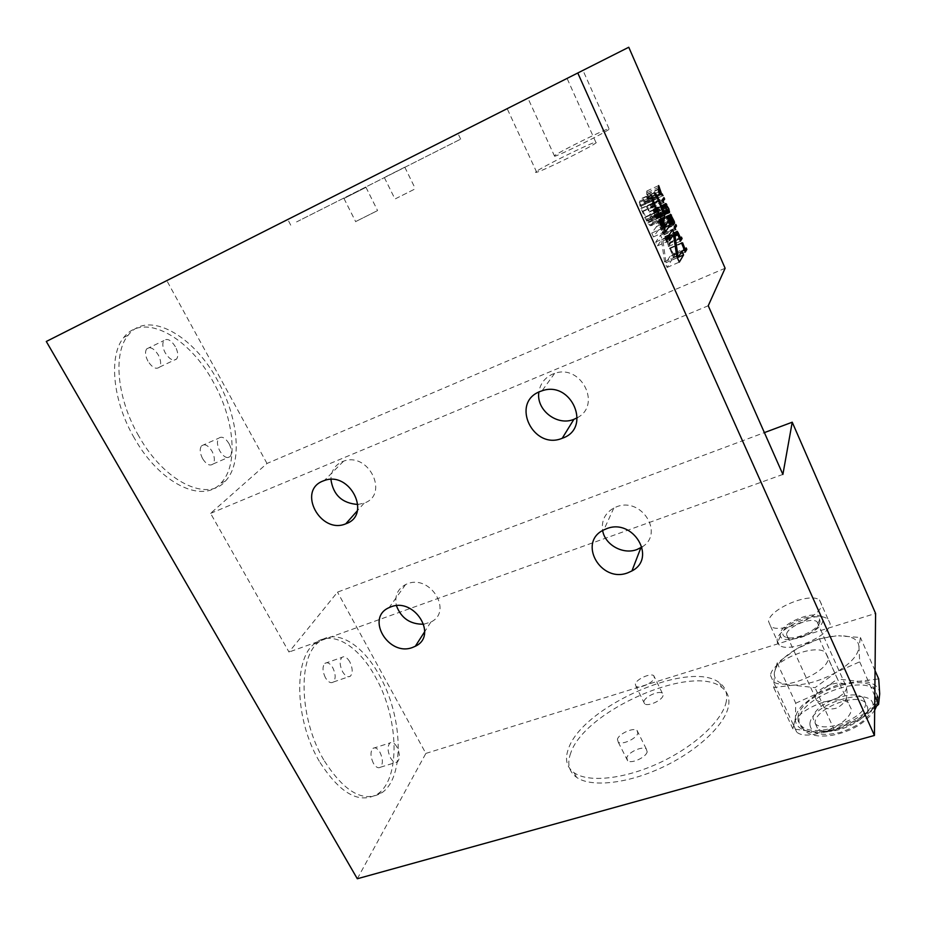 <?xml version="1.0" encoding="UTF-8"?>
<svg xmlns="http://www.w3.org/2000/svg" width="926" height="926" viewBox="0 0 926 926"><rect width="100%" height="100%" fill="white"/><g stroke="black" fill="none" stroke-linecap="round" stroke-linejoin="round"><path stroke-width="0.69" stroke-dasharray="4.63 3.47" d="M651.117 225.689L652.923 222.298L652.066 217.413L645.781 202.609L642.864 198.28L642.042 198.268L649.207 212.123L650.99 219.809L649.415 221.858L647.806 220.909L642.887 211.035L639.507 201.22L639.947 205.618L644.82 217.645L649.311 225.03L651.117 225.689L663.282 220.238M652.691 223.606L661.604 219.612M725.116 268.251L267.001 463.463L210.584 513.374L288.993 652.054L337.504 592.131L764.378 432.616M782.887 474.425L288.993 652.054M210.584 513.374L708.24 305.754M267.001 463.463L166.819 280.613L46.3 341.474M357.309 878.751L425.867 753.417L337.504 592.131M319.296 761.299C294.954 720.347 293.368 659.497 314.169 643.929C331.045 628.916 358.339 645.144 375.539 677.172C398.562 717.5 400.993 778.141 377.796 793.906C359.473 804.636 339.969 793.767 319.296 761.299M134.27 437.986C112.544 400.854 108.365 355.468 123.818 337.423C143.727 311.229 189.923 337.62 213.744 382.866C234.591 420.103 238.561 465.211 221.048 483.025C203.257 504.091 160.129 484.252 134.27 437.986M628.766 47.249L166.819 280.613M456.02 134.513L287.801 219.485L456.02 134.513M567.279 78.305L507.17 108.666L567.279 78.305M583.079 70.33L527.924 98.191L583.079 70.33M425.867 753.417L875.591 613.429M570.705 753.104C566.886 763.522 568.819 771.601 576.528 777.308C590.811 787.528 626.844 783.952 662.009 767.504C697.197 751.136 725.07 724.815 728.484 706.156C729.931 698.054 727.674 691.791 721.713 687.37C692.231 663.201 584.248 710.855 570.705 753.104M793.721 725.371L796.719 732.096C808.085 742.42 852.152 723.773 851.214 708.911L848.251 702.834C836.641 692.694 794.149 710.369 793.721 725.371M819.313 638.755L797.217 648.513L777.157 662.97L774.367 672.693L773.696 687.52L792.957 685.171L815.042 687.659L836.305 672.253L859.687 661.812L858.981 647.031L860.416 637.505L838.528 635.792C851.758 635.606 858.576 639.357 858.981 647.031C858.194 655.18 850.635 663.583 836.305 672.253C821.327 680.552 806.882 684.858 792.957 685.171C779.866 684.754 773.661 680.598 774.367 672.693L775.629 668.572C779.079 661.604 786.278 654.913 797.217 648.513C810.111 641.313 823.064 637.111 836.074 635.919L819.313 638.755L837.451 679.036L858.819 681.304L878.705 678.932M726.273 701.526C722.812 720.092 694.87 746.368 659.648 762.758C624.448 779.229 588.427 782.91 574.189 772.793C566.504 767.133 564.594 759.112 568.46 748.729C582.13 706.677 690.171 658.93 719.571 682.867C725.509 687.242 727.743 693.47 726.273 701.526M663.051 695.576C662.102 700.45 647.968 706.804 644.646 703.853L643.952 701.422C645.063 696.526 658.999 690.298 662.345 693.215L663.051 695.576M647.17 751.866C646.059 757.352 631.439 764.054 627.666 760.813L626.786 757.792C628.071 752.282 642.47 745.731 646.279 748.937L647.17 751.866M617.434 739.261L618.267 742.201C621.994 745.314 636.66 738.578 637.84 733.184L636.995 730.348C633.245 727.257 618.788 733.855 617.434 739.261M635.305 683.932L635.965 686.293C639.241 689.129 653.409 682.728 654.427 677.948L653.744 675.656C650.457 672.855 636.475 679.128 635.305 683.932M770.525 675.413L773.291 681.652C784.287 691.039 828.747 671.94 828.261 657.923L825.494 652.298C814.232 643.107 771.404 661.222 770.525 675.413M875.047 670.644L860.416 637.505M874.688 707.684L857.65 719.687L834.442 730.209L814.475 731.899L792.911 728.866L795.422 718.136L795.735 703.216L777.157 662.97M795.735 703.216L817.681 693.377L837.451 679.036M792.911 728.866L773.696 687.52M834.442 730.209L815.042 687.659M874.804 695.877L859.687 661.812M879.7 693.829C879.654 689.905 877.767 686.826 874.04 684.592C870.255 682.404 865.185 681.304 858.819 681.304L838.296 684.557L817.681 693.377L802.055 705.577C798.108 709.976 795.897 714.166 795.422 718.136C795.017 722.106 796.476 725.336 799.786 727.824C803.189 730.29 808.085 731.644 814.475 731.899L826.71 730.996L835.75 728.959L857.65 719.687L873.808 706.712L875.683 704.304L879.7 693.829M797.992 717.395C797.645 720.914 798.872 723.819 801.673 726.123C816.524 740.962 879.087 715.022 877.003 694.616L873.403 687.104C858.008 672.6 798.513 696.757 797.992 717.395M815.065 722.697L817.542 728.449C827.555 738.462 868.854 721.458 867.697 707.672L865.254 702.475C854.999 692.613 815.065 708.818 815.065 722.697M865.648 703.089C866.759 716.793 825.436 733.832 815.459 723.9L812.993 718.194C813.028 704.373 852.996 688.134 863.217 697.915L865.648 703.089M423.784 624.205L430.891 622.029C453.242 611.588 430.405 574.12 407.324 583.808L405.623 584.526C397.451 589.098 394.395 596.159 396.444 605.708M642.042 547C664.775 533.469 641.348 496.394 616.403 506.881L613.834 508.004C605.002 513.12 601.275 520.632 602.641 530.54M577.303 417.719C602.039 405.137 581.146 363.663 554.605 373.398L552.648 374.116C544.824 377.681 540.24 383.642 538.886 392.034M357.911 504.473L364.346 503.061C389.522 494.449 368.606 451.575 343.581 461.171L342.307 461.646C334.911 465.095 331.114 471.033 330.918 479.436M296.563 221.927L460.673 139.143L296.563 221.927M365.469 187.608L343.963 198.465L365.469 187.608M404.407 167.386L384.336 177.514L404.407 167.386M395.425 198.789L415.369 188.777L395.425 198.789M356.209 221.302L377.576 210.572L356.209 221.302M536.478 171.437C535.17 172.398 535.251 172.676 536.71 172.259C543.354 170.743 591.656 146.771 596.263 142.673L595.742 142.072C588.612 143.854 542.567 166.68 536.478 171.437M554.512 155.626L554.628 156.297C560.137 155.07 605.303 132.661 609.343 129.131L608.984 128.645C603.034 130.091 559.79 151.528 554.512 155.626M323.73 759.887C299.399 718.854 297.697 657.958 318.394 642.413C335.177 627.423 362.402 643.709 379.602 675.783C402.613 716.18 405.148 776.868 382.079 792.61C363.837 803.317 344.391 792.413 323.73 759.887M373.386 763.279C370.354 756.669 370.203 751.692 372.946 748.37C375.227 747.039 377.565 748.37 379.984 752.34C383.017 758.938 383.156 763.904 380.389 767.237C378.132 768.534 375.806 767.214 373.386 763.279M325.431 677.728C322.456 671.431 322.26 666.651 324.829 663.386C327.376 661.801 330.015 663.247 332.77 667.715C335.744 674.001 335.918 678.77 333.325 682.034C330.814 683.596 328.186 682.161 325.431 677.728M349.773 661.777C347.019 657.275 344.403 655.816 341.914 657.391C339.402 660.643 339.634 665.435 342.608 671.767C345.363 676.235 347.968 677.693 350.422 676.142C352.956 672.889 352.737 668.097 349.773 661.777M396.93 746.981C394.522 742.976 392.196 741.633 389.962 742.941C387.288 746.275 387.485 751.252 390.529 757.908C392.937 761.878 395.24 763.221 397.451 761.924C400.136 758.602 399.963 753.614 396.93 746.981M138.726 435.961C116.989 398.759 112.752 353.327 128.124 335.305C147.917 309.134 194.02 335.663 217.83 380.98C238.676 418.286 242.716 463.428 225.296 481.219C207.609 502.251 164.585 482.319 138.726 435.961M202.597 458.648C199.831 453.103 199.484 448.821 201.555 445.788C204.727 443.496 208.2 445.29 211.996 451.194C214.763 456.738 215.098 461.021 212.992 464.042C209.866 466.31 206.405 464.516 202.597 458.648M147.928 361.128C145.243 355.873 144.826 351.799 146.678 348.894C150.105 346.301 153.971 348.303 158.277 354.901C160.95 360.156 161.356 364.242 159.48 367.136C156.112 369.705 152.258 367.703 147.928 361.128M175.373 346.683C171.079 340.027 167.247 337.99 163.89 340.56C162.085 343.442 162.525 347.539 165.21 352.829C169.539 359.462 173.347 361.499 176.658 358.952C178.486 356.07 178.058 351.984 175.373 346.683M229.069 443.704C225.296 437.755 221.846 435.915 218.744 438.195C216.719 441.216 217.089 445.51 219.867 451.089C223.664 457.016 227.09 458.845 230.157 456.587C232.206 453.578 231.847 449.284 229.069 443.704M674.417 253.064L673.607 254.361L670.551 248.318L673.387 254.708L672.913 255.483L669.625 248.099L673.352 257.312L675.066 254.534L674.417 253.064L686.201 247.913M685.136 249.326L673.607 254.361M675.066 254.534L684.789 250.286M673.352 257.312L685.228 252.138M669.394 248.446L681.281 243.225M669.625 248.099L681.501 242.878M672.913 255.483L684.476 250.437M673.387 254.708L685.228 249.534M670.551 248.318L682.393 243.121M670.771 247.971L682.612 242.774M665.018 236.466L676.883 231.211M664.868 236.686L665.042 238.075L676.918 232.808M676.732 231.847L664.856 237.102M665.042 238.075L668.514 246.466L670.285 243.769L669.625 242.299L668.838 243.492L665.725 237.056L676.802 232.16M666.28 237.878L677.705 232.831L665.863 238.086L668.618 243.839L668.051 244.696L665.863 238.086M666.87 239.058L678.399 233.954M668.838 243.492L680.367 238.41M669.625 242.299L681.42 237.091M670.285 243.769L668.051 244.696M668.514 246.466L680.402 241.235M665.875 240.529L677.763 235.273M665.366 239.232L677.253 233.977M666.535 239.151L678.376 233.908M680.46 238.619L668.618 243.839M665.956 239.996L677.601 234.857M665.667 239.197L677.288 234.058M665.516 238.595L677.103 233.468M665.528 238.179L676.999 233.097M665.644 238.005L676.975 232.993M666.164 238.468L678.017 233.225M664.058 229.752L662.229 232.345L663.826 234.938L663.201 233.387L664.706 231.234L664.058 229.752L675.853 224.497M664.706 231.234L662.229 232.345M663.201 233.387L674.672 228.294M664.139 234.486L675.517 229.428M663.826 234.938L675.714 229.66M662.9 233.838L674.788 228.548M661.592 227.194L659.138 220.978L662.715 228.433L662.044 225.365L658.71 219.578L659.185 222.911L661.615 227.958L660.99 228.838L657.576 221.893L661.349 230.354L662.368 228.93L661.592 227.194L673.098 222.055M672.612 221.187L661.037 226.372M662.368 228.93L672.878 224.242M661.349 230.354L673.248 225.053M657.576 221.893L669.486 216.557M657.773 221.627L669.672 216.29M660.99 228.838L672.623 223.652M661.615 227.958L673.468 222.668M660.944 226.882L672.808 221.592M660.354 225.701L672.218 220.4M659.694 224.208L671.558 218.895M659.185 222.911L671.049 217.598M658.745 221.511L670.609 216.186M658.571 220.55L670.424 215.226M658.548 219.786L670.389 214.473M658.71 219.578L670.54 214.253M659.127 219.809L670.401 214.739M659.613 220.342L670.47 215.469M660.284 221.418L671.778 216.256M660.875 222.599L672.415 217.425M661.534 224.08L673.086 218.906M662.044 225.365L673.584 220.203M662.646 227.727L674.267 222.541M662.715 228.433L674.545 223.166M661.986 226.245L673.815 220.955M661.731 225.388L673.549 220.11M661.338 224.347L673.156 219.057M660.678 222.865L672.496 217.575M660.192 221.927L672.021 216.626M659.787 221.291L671.616 215.989M659.451 220.955L671.281 215.642M659.219 220.874L670.528 215.793M659.138 220.978L670.54 215.862M659.127 221.383L670.621 216.233M659.231 222.043L670.818 216.846M659.486 222.888L671.084 217.691M659.891 223.942L671.5 218.744M660.551 225.435L672.16 220.238M657.228 218.386L656.974 213.987L654.983 209.913L653.594 208.94L653.837 213.339L656.916 218.397L669.093 213.049M656.684 218.316L657.587 217.911M656.916 218.397L668.792 213.061M656.303 218.027L668.202 212.667M655.851 217.436L667.75 212.077M655.168 216.348L667.079 210.978M654.462 214.901L666.373 209.519M653.837 213.339L665.748 207.968M653.397 211.938L665.308 206.556M653.189 211.024L665.088 205.641M653.131 210.318L665.018 204.935M653.143 209.913L665.03 204.53M653.235 209.403L665.111 204.033M653.594 208.94L665.458 203.57M653.906 208.94L665.296 203.778M654.15 209.033L665.1 204.067M654.532 209.322L665.03 204.577M654.983 209.913L666.199 204.843M655.654 211.001L667.16 205.804M656.349 212.448L667.912 207.227M656.974 213.987L668.526 208.767M657.414 215.376L668.861 210.214M657.622 216.279L668.885 211.209M657.68 216.985L667.959 212.367M657.668 217.39L668.19 212.667M656.708 217.089L654.15 213.327L654.115 210.248L656.661 213.999L656.708 217.089L667.773 212.112M667.727 212.042L656.36 217.159M655.677 216.476L667.252 211.255M655.261 215.827L666.894 210.596M654.67 214.635L666.315 209.38M654.15 213.327L665.794 208.072M653.895 212.482L665.516 207.227M653.698 211.163L665.169 205.977M653.825 210.607L665.076 205.514M654.115 210.248L665.053 205.294M654.462 210.179L666.315 204.82M655.145 210.873L666.986 205.514M655.562 211.51L667.391 206.162M656.152 212.702L667.982 207.366M656.661 213.999L668.491 208.663M656.916 214.844L668.746 209.507M657.124 216.152L668.966 210.815M656.997 216.719L668.85 211.383M652.159 202.991L650.226 205.375L651.846 208.026L651.221 206.475L652.818 204.484L652.159 202.991L663.977 197.608M662.136 199.958L650.226 205.375M652.818 204.484L662.252 200.201M651.221 206.475L662.715 201.255M652.182 207.609L663.595 202.435M651.846 208.026L663.757 202.632M650.897 206.88L662.808 201.474M646.637 197.331L647.54 199.345L651.267 201L649.658 199.102L646.823 191.011L646.637 197.331L658.56 191.879M659.462 193.893L647.54 199.345M646.823 191.011L658.664 185.57M647.494 192.515L658.629 187.399M647.436 194.101L658.606 188.973M649.658 199.102L660.25 194.275M650.608 199.507L661.152 194.691M651.267 201L663.097 195.606M647.262 198.141L647.378 194.541L649.392 199.055L647.262 198.141L658.965 192.782M658.606 189.402L647.378 194.541M649.392 199.055L660.053 194.182M669.938 256.421L665.991 262.706L663.004 240.864L660.493 235.227L655.724 242.022L657.437 245.853L661.477 239.984L664.544 261.745L667.09 267.44L671.593 260.148L669.938 256.421L681.918 251.201M677.357 257.752L665.991 262.706M671.593 260.148L678.26 257.243M667.09 267.44L679.302 262.139M664.544 261.745L676.767 256.421M661.477 239.984L668.144 237.033M657.437 245.853L669.672 240.447M655.724 242.022L667.959 236.605M660.493 235.227L672.484 229.903M663.004 240.864L673.711 236.118M656.58 226.453L651.719 233.074L653.443 236.906L658.259 230.215L656.58 226.453L668.572 221.082M663.954 227.611L651.719 233.074M658.259 230.215L663.988 227.669M653.443 236.906L665.678 231.465M642.042 198.268L654.126 192.747M655.828 196.59L643.755 202.099M642.864 198.28L654.265 193.059M644.438 200.317L655.284 195.363M645.781 202.609L656.858 197.551M647.297 205.641L658.502 200.548M649.844 211.336L661.06 206.255M651.14 214.624L662.345 209.565M652.066 217.413L663.074 212.459M652.772 220.481L659.844 217.309M652.923 222.298L660.886 218.721M650.307 225.747L662.495 220.284M649.311 225.03L661.523 219.555M647.737 223.016L659.972 217.517M646.371 220.724L658.617 215.214M644.82 217.645L657.066 212.112M642.227 211.834L654.474 206.278M640.885 208.466L653.143 202.898M639.947 205.618L652.193 200.039M639.241 202.505L651.464 196.925M639.507 201.22L651.707 195.641M641.243 205.086L652.205 200.085M641.197 206.116L652.506 200.965M641.845 208.315L653.235 203.141M642.887 211.035L654.312 205.85M645.468 216.823L656.881 211.672M646.73 219.254L658.085 214.137M647.806 220.909L658.999 215.862M648.698 221.777L659.59 216.881M649.415 221.858L659.775 217.193M650.99 219.809L663.074 214.369M651.128 218.629L663.19 213.2M650.874 216.962L662.923 211.522M650.237 214.797L662.275 209.357M649.207 212.123L661.245 206.672M646.661 206.417L658.71 200.942M645.422 204.009L657.472 198.523M644.357 202.354L656.418 196.856M786.521 634.507L787.829 637.493L789.762 638.35C797.842 641.058 818.434 631.115 818.341 624.541L817.033 621.74C811.257 616.716 786.822 626.983 786.521 634.507M819.95 621.334C820.089 628.974 795.978 640.618 786.568 637.458C783.824 636.671 782.574 635.178 782.829 632.979C783.303 623.094 816.882 610.813 819.695 619.61L819.95 621.334M780.109 633.835L780.387 636.139C783.35 646.302 822.901 631.775 822.728 620.455C822.867 618.082 821.455 616.461 818.48 615.605C807.68 612.028 780.595 624.911 780.109 633.835M777.088 640.04L777.412 642.91L779.252 645.121C788.697 653.675 830.564 635.93 830.09 623.476L827.925 618.881L824.707 617.41C811.199 612.966 777.759 628.87 777.088 640.04M768.511 621.369L770.606 626.3C779.912 634.518 821.918 616.6 821.593 604.447L819.487 600.002C809.914 591.957 769.367 609.053 768.511 621.369M878.033 696.919C880.14 717.384 817.6 743.3 802.726 728.392C799.914 726.088 798.687 723.171 799.034 719.652C799.52 698.956 858.992 674.822 874.41 689.384L878.033 696.919M809.891 724.178C810.227 703.424 874.271 684.673 873.044 706.144C870.834 716.979 859.918 725.729 840.299 732.408C821.003 736.645 810.863 733.901 809.891 724.178M831.374 684.279C821.883 687.543 816.454 691.78 815.088 697L816.524 700.288C819.371 702.255 823.955 702.383 830.286 700.681C840.032 697.336 845.519 693.018 846.723 687.74L845.299 684.65C842.371 682.647 837.729 682.531 831.374 684.279M576.528 777.308L574.189 772.793M627.666 760.813L618.267 742.201M646.279 748.937L636.995 730.348M644.646 703.853L635.965 686.293M662.345 693.215L653.744 675.656M721.713 687.37L719.571 682.867M796.719 732.096L773.291 681.652M848.251 702.834L825.494 652.298M775.629 668.572L775.05 668.989M826.71 730.996L825.807 731.517M875.683 704.304L878.971 702.568M801.673 726.123L802.726 728.392C807.727 735.267 817.82 737.513 832.983 735.14C851.55 731.378 865.44 723.09 874.665 710.288M873.403 687.104L874.41 689.384C877.269 693.516 878.23 698.169 877.281 703.366L876.54 706.144M815.459 723.9L817.542 728.449M863.217 697.915L865.254 702.475M405.623 584.526L389.082 607.63M430.891 622.029L424.733 631.613M613.834 508.004L603.856 529.88M554.605 373.398L542.069 390.784M364.103 503.165L357.343 510.782M343.581 461.171L324.355 480.513M290.741 225.168L287.801 219.485M404.789 167.166L415.369 188.777M384.336 177.514L395.032 199.148M365.967 187.318L377.576 210.572M343.963 198.465L355.711 221.754M460.673 139.143L458 133.506M536.71 172.259L507.17 108.666M595.742 142.072L567.071 78.409M554.628 156.297L527.924 98.191M608.984 128.645L582.975 70.376M314.169 643.929L318.394 642.413M324.829 663.386L341.914 657.391M333.325 682.034L350.422 676.142M372.946 748.37L389.962 742.941M380.389 767.237L397.451 761.924M377.796 793.906L382.079 792.61M123.818 337.423L128.124 335.305M146.678 348.894L163.89 340.56M159.48 367.136L176.658 358.952M201.555 445.788L218.744 438.195M212.992 464.042L230.157 456.587M221.048 483.025L225.296 481.219M789.762 638.35L786.568 637.458M780.387 636.139L777.412 642.91M779.252 645.121L770.606 626.3M827.925 618.881L819.487 600.002M818.48 615.605L824.707 617.41M818.121 623.059L819.695 619.61M817.033 621.74L845.299 684.65C849.35 695.218 846.445 703.031 836.56 708.112C828.052 710.462 821.374 707.846 816.524 700.288L787.829 637.493"/><path stroke-width="1.39" d="M664.775 218.189L663.282 220.238L661.523 219.555L654.474 206.278L652.193 200.039L651.707 195.641L655.11 205.479L660.007 215.411L661.569 216.395L663.19 213.2L658.71 200.942L654.126 192.747L654.925 192.758L657.807 197.122L664.081 211.996L664.775 218.189L661.604 219.612M782.887 474.425L708.24 305.754L725.116 268.251L628.766 47.249L577.778 72.992L874.433 735.452L875.591 613.429L792.228 422.21L782.887 474.425M685.437 249.187L686.201 247.913L686.849 249.383L685.228 252.138L681.501 242.878L684.777 250.298L685.228 249.534L682.612 242.774L685.136 249.326M676.732 231.847L677.103 231.292L678.121 232.634L680.679 238.271L681.42 237.091L682.08 238.572L680.402 241.235L676.732 231.847M674.128 227.055L675.853 224.497L676.512 225.979L675.089 228.109L675.714 229.66L674.128 227.055L676.512 225.979M672.889 221.071L674.209 223.641L673.248 225.053L669.486 216.557L672.878 223.536L673.468 222.668L671.049 217.598L670.54 214.253L674.29 221.488L674.545 223.166L671.061 215.561L672.612 221.187M669.44 212.575L668.202 212.667L666.373 209.519L665.088 205.641L665.458 203.57L668.792 208.651L669.521 212.066L668.572 212.968M662.136 199.958L663.977 197.608L664.637 199.113L663.12 201.069L663.757 202.632L662.136 199.958M659.462 193.893L658.56 191.879L658.664 185.57L661.511 193.696L663.097 195.606L659.462 193.893M678.168 257.393L681.918 251.201L683.573 254.939L679.302 262.139L676.767 256.421L673.491 234.672L669.672 240.447L667.959 236.605L672.484 229.903L674.985 235.563L678.168 257.393L677.357 257.752M663.954 227.611L668.572 221.082L670.25 224.868L665.678 231.465L663.954 227.611M577.778 72.992L46.3 341.474L357.309 878.751L874.433 735.452M412.637 647.424C388.631 657.009 365.168 617.873 389.082 607.63L390.818 606.9C414.57 597.062 438.322 635.676 415.323 646.255L412.637 647.424M627.863 572.789C600.742 583.542 577.222 542.115 603.856 529.88L606.518 528.734C633.153 517.738 657.147 558.1 631.949 570.925L627.863 572.789M562.614 438.125L562.221 438.276C533.214 450.568 510.087 402.717 540.043 391.513L542.069 390.784C571.597 380.25 591.957 428.148 562.614 438.125M346.035 523.711L345.78 523.815C320.546 534.684 296.841 490.722 323.047 480.999L324.355 480.513C350.121 470.744 371.951 514.96 346.035 523.711M764.378 432.616L792.228 422.21M874.804 695.877L878.589 704.397L879.7 693.829L878.705 678.932L875.047 670.644M878.589 704.397L874.688 707.684M396.444 605.708C401.213 618.279 410.322 624.448 423.784 624.205M602.641 530.54C604.898 544.847 623.001 554.917 636.891 549.569L642.042 547M538.886 392.034C535.83 409.882 557.128 426.458 573.9 419.328L577.303 417.719M330.918 479.436C333.186 494.993 342.18 503.339 357.911 504.473M684.476 250.437L686.849 249.383M676.802 232.16L677.577 231.813M677.728 232.831L679.927 239.464L680.46 238.619L678.121 232.634M679.927 239.464L682.08 238.572M672.878 224.242L674.209 223.641M670.47 215.469L671.431 215.029M665.1 204.067L665.991 203.674M665.03 204.577L666.361 203.963M666.199 204.843L666.801 204.565M667.959 212.367L669.521 211.66M668.19 212.667L669.521 212.066M668.236 211.811L668.966 210.815L668.491 208.663L665.968 204.877L665.794 207.1L667.727 212.042M667.773 212.112L668.584 211.741M665.076 205.514L665.701 205.236M665.053 205.294L665.968 204.877M662.252 200.201L664.637 199.113M658.629 187.399L659.324 187.087M658.606 188.973L659.289 188.661M660.25 194.275L661.511 193.696M661.152 194.691L662.426 194.113M659.243 189.112L659.173 192.689L661.245 193.638L659.243 189.112L658.606 189.402M660.053 194.182L661.245 193.638M678.26 257.243L683.573 254.939M668.144 237.033L673.491 234.672M673.711 236.118L674.985 235.563M663.988 227.669L670.25 224.868M654.265 193.059L654.925 192.758M655.284 195.363L656.465 194.819M656.858 197.551L657.807 197.122M658.502 200.548L659.312 200.178M661.06 206.255L661.847 205.896M662.345 209.565L663.155 209.207M663.074 212.459L664.081 211.996M659.844 217.309L664.81 215.075M660.886 218.721L664.984 216.881M652.205 200.085L653.432 199.518M652.506 200.965L653.409 200.56M653.235 203.141L654.057 202.759M654.312 205.85L655.11 205.479M656.881 211.672L657.692 211.302M658.085 214.137L658.942 213.756M658.999 215.862L660.007 215.411M659.59 216.881L660.886 216.29M659.775 217.193L661.569 216.395M876.54 706.144L874.665 710.288M424.733 631.613L415.323 646.255M640.85 547.741L631.949 570.925M573.9 419.328L562.221 438.276M357.343 510.782L345.78 523.815"/></g></svg>
